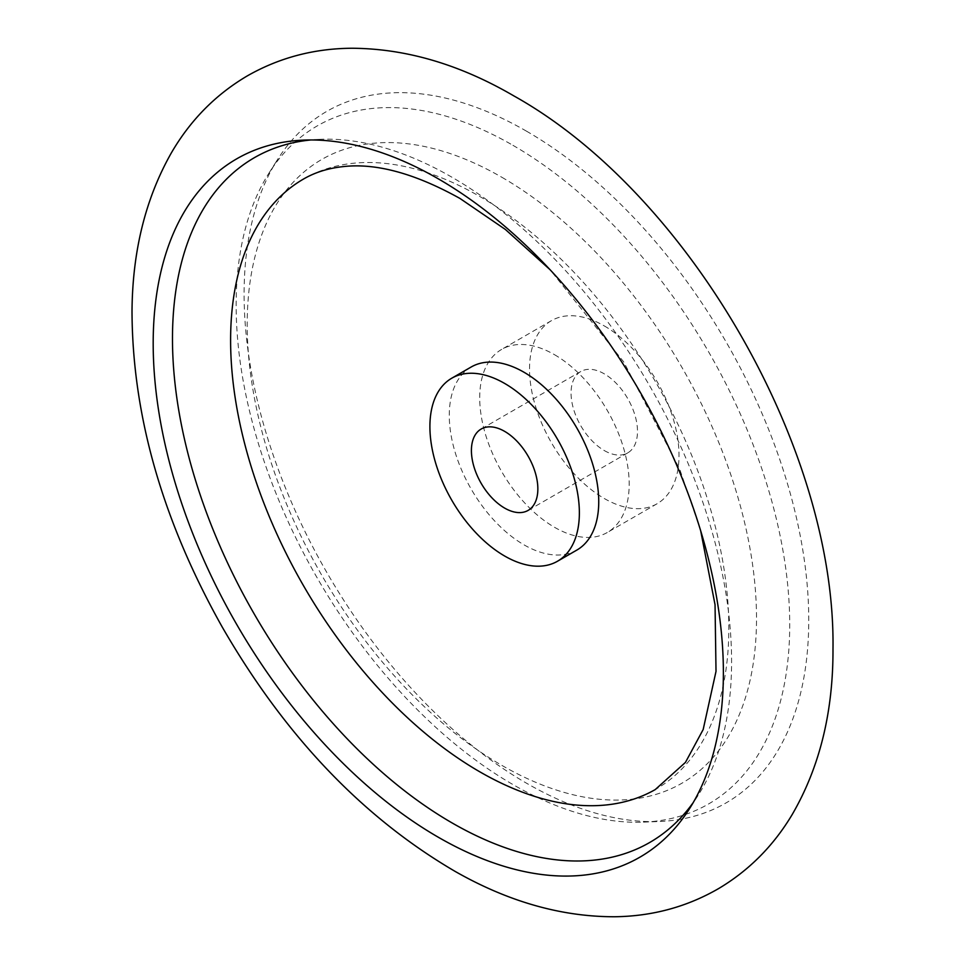 <?xml version="1.0" encoding="UTF-8"?>
<svg xmlns="http://www.w3.org/2000/svg" width="965" height="965" viewBox="0 0 965 965"><rect width="100%" height="100%" fill="white"/><g stroke="black" fill="none" stroke-linecap="round" stroke-linejoin="round"><path stroke-width="0.72" stroke-dasharray="4.83 3.62" d="M604.271 450.546A46.971 27.117 -120 0 0 627.757 452.875A46.971 27.117 -120 0 0 634.958 415.24A46.971 27.117 -120 0 0 604.271 373.841A46.971 27.117 -120 0 0 580.785 371.513A46.971 27.117 -120 0 0 573.584 409.16A46.971 27.117 -120 0 0 604.271 450.546M576.853 550.074A105.692 61.024 60 0 1 471.161 489.05A105.692 61.024 60 0 1 471.161 367.014M302.95 179.369A352.297 203.398 60 0 1 479.714 196.45A352.297 203.398 60 0 1 710.035 507.469A352.297 203.398 60 0 1 655.247 789.575M310.718 139.973A395.361 228.259 60 0 1 318.8 139.37A395.361 228.259 60 0 1 452.042 177.283A395.361 228.259 60 0 1 697.804 795.836A395.361 228.259 60 0 1 693.244 802.542M526.42 131.131A399.269 230.526 60 0 1 800.287 536.021A399.269 230.526 60 0 1 659.553 821.492A399.269 230.526 60 0 1 326.785 572.402A399.269 230.526 60 0 1 277.462 159.671A399.269 230.526 60 0 1 526.42 131.131M512.934 145.317A391.44 226.003 60 0 1 781.421 542.258A391.44 226.003 60 0 1 643.45 822.132A391.44 226.003 60 0 1 317.208 577.926A391.44 226.003 60 0 1 268.849 173.29A391.44 226.003 60 0 1 512.934 145.317M501.86 177.283A360.126 207.921 60 0 1 722.399 745.668A360.126 207.921 60 0 1 281.322 491.028A360.126 207.921 60 0 1 501.86 177.283M554.453 354.662A105.692 61.024 60 0 1 623.499 447.796A105.692 61.024 60 0 1 607.299 532.487A105.692 61.024 60 0 1 501.607 471.475A105.692 61.024 60 0 1 501.607 349.427A105.692 61.024 60 0 1 554.453 354.662M604.271 325.905A105.692 61.024 60 0 1 673.317 419.039A105.692 61.024 60 0 1 657.117 503.73A105.692 61.024 60 0 1 551.425 442.706A105.692 61.024 60 0 1 551.425 320.669A105.692 61.024 60 0 1 604.271 325.905M580.785 371.513L481.137 429.051M627.757 452.875L528.12 510.401M700.674 530.774L679.698 469.123L623.704 361.899L549.929 269.573M318.8 139.37L302.407 140.166M697.804 795.836L688.913 809.635M643.45 822.132L659.553 821.492M268.849 173.29L277.462 159.671M551.425 320.669L501.607 349.427M657.117 503.73L607.299 532.487"/><path stroke-width="1.45" d="M504.635 431.367A46.971 27.117 60 0 1 535.322 472.766A46.971 27.117 60 0 1 528.12 510.401A46.971 27.117 60 0 1 481.137 483.284A46.971 27.117 60 0 1 481.137 429.051A46.971 27.117 60 0 1 504.635 431.367M504.635 383.431A105.692 61.024 60 0 1 573.68 476.565A105.692 61.024 60 0 1 557.468 561.256A105.692 61.024 60 0 1 451.789 500.232A105.692 61.024 60 0 1 451.789 378.196A105.692 61.024 60 0 1 504.635 383.431M451.789 378.196L471.161 367.014A105.692 61.024 60 0 1 524.007 372.249A105.692 61.024 60 0 1 593.053 465.383A105.692 61.024 60 0 1 576.853 550.074L557.468 561.256M700.674 530.774L715.041 604.681L716.018 671.363L703.171 729.54L685.452 762.386L655.247 789.575A352.297 203.398 60 0 1 303.565 585.803A352.297 203.398 60 0 1 302.95 179.369C314.168 172.735 327.051 168.537 341.598 166.8C374.927 162.53 414.395 173.085 460.003 198.476L505.37 229.453L549.929 269.573M693.244 802.542A395.361 228.259 60 0 1 254.362 614.222A395.361 228.259 60 0 1 310.718 139.973M438.291 178.827A403.189 232.782 60 0 1 688.913 809.635A403.189 232.782 60 0 1 236.69 624.415A403.189 232.782 60 0 1 302.407 140.166A403.189 232.782 60 0 1 438.291 178.827M513.802 95.873C460.028 64.51 406.193 48.636 352.285 48.25C314.361 48.419 279.392 57.611 247.378 75.849C215.738 94.486 190.407 120.142 171.384 152.832C145.57 198.332 132.446 251.141 132.012 311.261C132.362 415.264 162.422 520.509 222.203 626.997C285.061 735.969 362.768 817.476 455.323 871.516C508.459 901.744 561.582 916.822 614.705 916.75C652.449 916.268 687.201 906.811 718.949 888.379C749.093 870.333 773.435 845.835 792 814.87C819.575 767.561 833.229 712.242 832.988 648.926C835.859 448.255 687.961 192.976 513.802 95.873"/></g></svg>
